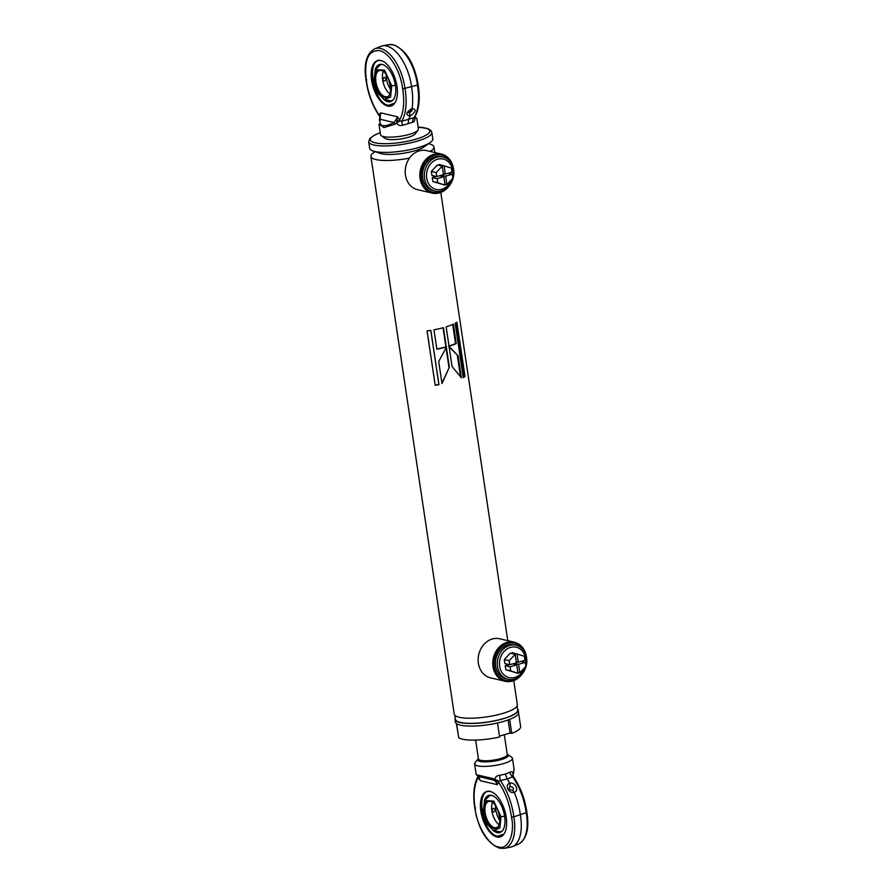 <?xml version="1.0" encoding="UTF-8"?>
<svg xmlns="http://www.w3.org/2000/svg" width="893" height="893" viewBox="0 0 893 893"><rect width="100%" height="100%" fill="white"/><g stroke="black" fill="none" stroke-linecap="round" stroke-linejoin="round"><path stroke-width="1.34" d="M517.092 706.017L517.694 710.024A31.456 7.412 171.5 0 1 503.395 718.608A31.456 7.412 171.5 0 1 472.14 723.341A31.456 7.412 171.5 0 1 455.463 719.323L454.872 715.315M377.806 152A24.613 5.793 -8.5 0 0 414.999 150.727A24.613 5.793 -8.5 0 0 426.095 144.778M430.158 151.43A31.914 7.512 -8.5 0 0 433.998 146.977A31.914 7.512 -8.5 0 0 430.627 144.298L428.662 143.639M455.285 718.072A31.914 7.512 -8.5 0 0 455.017 719.39L455.408 722.024A31.914 7.512 -8.5 0 0 472.319 726.098A31.914 7.512 -8.5 0 0 504.032 721.287A31.914 7.512 -8.5 0 0 518.532 712.592L518.141 709.957A31.914 7.512 -8.5 0 0 517.505 708.774M455.017 719.39A31.914 7.512 -8.5 0 0 471.928 723.475A31.914 7.512 -8.5 0 0 503.641 718.664A31.914 7.512 -8.5 0 0 518.141 709.957M458.098 355.782L449.067 346.506L452.048 366.431L461.391 377.851L458.098 355.782L448.554 346.395M446.132 326.86L449.034 346.25A31.914 7.512 -8.5 0 0 456.267 343.548L453.376 324.148A31.914 7.512 -8.5 0 1 446.132 326.86M455.14 323.266L463.266 377.639A31.914 7.512 -8.5 0 0 465.019 376.578L456.892 322.217A31.914 7.512 -8.5 0 1 455.14 323.266M375.015 151.654L373.33 152.859A31.914 7.512 -8.5 0 0 370.885 156.409L454.236 714.132A31.914 7.512 -8.5 0 0 471.147 718.206A31.914 7.512 -8.5 0 0 502.859 713.407A31.914 7.512 -8.5 0 0 517.36 704.7L513.754 680.611M370.885 156.409A31.914 7.512 -8.5 0 0 409.507 158.106M427.055 330.912L435.181 385.274A31.914 7.512 -8.5 0 0 438.954 384.716L430.828 330.354A31.914 7.512 -8.5 0 1 427.055 330.912M433.965 329.807L436.867 349.196A31.914 7.512 -8.5 0 0 446.344 347.042L443.441 327.642A31.914 7.512 -8.5 0 1 433.965 329.807M446.377 347.31L438.697 361.453L442.002 383.532L449.358 367.246L446.377 347.31M460.498 376.623L457.372 355.749M441.834 383.343L449.358 367.246M448.922 367.112L446.053 347.969M448.989 346.004A30.998 7.3 -8.5 0 0 455.542 343.526L456.267 343.548M455.542 343.526L452.695 324.46M436.833 348.984A30.998 7.3 -8.5 0 0 445.897 346.908L446.344 347.042M445.897 346.908L443.04 327.753M463.21 377.226A30.998 7.3 -8.5 0 0 464.193 376.612L465.019 376.578M464.193 376.612L456.133 322.697M427.111 330.901L435.181 385.274M435.204 385.05A30.998 7.3 -8.5 0 0 438.876 384.515L438.954 384.716M438.876 384.515L430.783 330.354M522.505 673.545A20.059 16.766 -76.9 0 1 512.593 681.002A20.059 16.766 -76.9 0 1 505.148 681.259L490.525 677.843A20.059 16.766 -76.9 0 1 478.157 658.878A20.059 16.766 -76.9 0 1 492.21 639.02A20.059 16.766 -76.9 0 1 499.656 638.774L514.279 642.19A20.059 16.766 -76.9 0 1 526.423 656.779M505.148 681.259A20.059 16.766 -76.9 0 1 492.78 662.293A20.059 16.766 -76.9 0 1 506.833 642.435A20.059 16.766 -76.9 0 1 514.279 642.19M519 676.905A19.144 16.007 -76.9 0 1 512.95 680.243A19.144 16.007 -76.9 0 1 494.253 666.546A19.144 16.007 -76.9 0 1 507.447 643.429A19.144 16.007 -76.9 0 1 524.771 652.225M449.547 185.398A20.059 16.766 -76.9 0 1 439.646 192.843A20.059 16.766 -76.9 0 1 432.201 193.1L417.578 189.684A20.059 16.766 -76.9 0 1 405.21 170.73A20.059 16.766 -76.9 0 1 419.252 150.872A20.059 16.766 -76.9 0 1 426.698 150.616L441.321 154.031A20.059 16.766 -76.9 0 1 453.465 168.632M432.201 193.1A20.059 16.766 -76.9 0 1 419.833 174.146A20.059 16.766 -76.9 0 1 433.875 154.288A20.059 16.766 -76.9 0 1 441.321 154.031M446.042 188.747A19.144 16.007 -76.9 0 1 439.992 192.084A19.144 16.007 -76.9 0 1 421.306 178.388A19.144 16.007 -76.9 0 1 434.5 155.282A19.144 16.007 -76.9 0 1 451.813 164.066M380.251 132.722L374.747 134.988L369.881 138.404L368.709 141.853L369.669 148.316A31.914 7.512 -8.5 0 0 373.051 151.006A31.914 7.512 -8.5 0 0 418.292 147.591A31.914 7.512 -8.5 0 0 430.348 142.445A31.914 7.512 -8.5 0 0 432.792 138.884L431.821 132.421L430.727 130.3L427.937 128.614L418.114 127.063M373.051 151.006L380.094 153.362A24.613 5.793 -8.5 0 0 414.999 150.727A24.613 5.793 -8.5 0 0 424.298 146.753L430.348 142.445M373.787 81.631L375.373 69.643L384.57 70.167L391.759 85.84L390.576 97.158L384.224 99.581L377.694 92.972L373.787 81.631M380.731 70.067C390.42 71.596 394.728 100.451 384.816 97.404C375.116 95.875 370.807 67.02 380.731 70.067M389.783 93.743A13.674 6.787 73.5 0 1 382.651 79.901A13.674 6.787 73.5 0 1 383.22 71.518M384.57 81.029C382.584 80.47 382.405 79.298 384.046 77.524C386.323 78.149 386.502 79.31 384.57 81.029L383.912 81.051M384.046 77.524L384.738 77.501M386.245 74.789A13.674 6.787 -106.5 0 0 386.49 78.774A13.674 6.787 -106.5 0 0 390.542 89.356M382.26 60.947L381.724 60.802C365.572 55.846 372.593 102.818 388.377 105.318L394.717 103.142M388.913 105.709A23.709 11.754 -106.5 0 0 391.603 105.809M380.887 60.501A23.709 11.754 73.5 0 1 396.38 83.105A23.709 11.754 73.5 0 1 391 106.021A23.709 11.754 73.5 0 1 387.696 106.077A23.709 11.754 73.5 0 1 372.202 83.473A23.709 11.754 73.5 0 1 377.572 60.557A23.709 11.754 73.5 0 1 380.887 60.501M379.413 120.689L379.402 120.019A1.819 1.373 17.3 0 1 380.161 119.271L380.597 112.842L397.396 116.76L399.718 119.841C403.736 112.295 404.719 101.981 402.665 88.932C400.633 71.25 389.381 52.341 379.402 50.6C368.318 50.075 363.964 60.032 366.342 80.448C368.173 93.441 372.414 104.972 379.067 115.03L380.597 112.842L380.027 117.764A6.385 3.963 10.5 0 0 379.067 115.03L380.273 116.157M366.755 79.812L366.342 80.448L366.755 79.812M402.665 88.932L417.433 85.081A44.94 22.292 73.5 0 1 417.69 86.666A44.94 22.292 73.5 0 1 414.185 117.508L408.592 119.338L408.134 123.68L402.643 125.221A6.385 1.083 69.6 0 1 401.772 121.18L408.592 119.338A45.588 22.615 -106.5 0 0 410.11 116.023C416.06 111.792 416.696 109.281 412.041 108.511A45.588 22.615 -106.5 0 0 411.829 88.574A45.588 22.615 -106.5 0 0 411.573 87.001A36.468 18.083 -106.5 0 0 411.383 85.594A36.468 18.083 -106.5 0 0 382.427 45.856A36.468 18.083 -106.5 0 0 380.697 46.369L374.692 48.825C366.431 53.569 363.551 64.05 366.052 80.27C367.994 94.022 372.56 106.111 379.737 116.537L379.893 116.804A6.385 4.119 -24 0 0 379.503 116.168M396.693 121.828L397.463 117.396L394.114 122.531L394.829 124.283L396.659 123.055L396.693 121.828L399.718 119.841L399.93 120.935A6.385 1.06 -38.7 0 0 396.659 123.055C398.133 125.31 400.131 126.036 402.643 125.221M397.396 116.76L397.463 117.396M414.586 116.548L416.841 118.501L414.821 116.548L414.185 117.508A6.385 4.856 -100.5 0 0 412.644 122.274L408.134 123.68M412.644 122.274C414.252 121.861 415.033 120.321 415.011 117.63A6.385 1.507 3.6 0 1 414.62 117.307M394.829 124.283L383.957 127.587L378.967 124.16L380.541 134.709A19.144 4.51 -8.5 0 0 381.266 135.703A19.144 4.51 -8.5 0 0 409.72 134.263A19.144 4.51 -8.5 0 0 418.013 130.211A19.144 4.51 -8.5 0 0 418.415 129.05L416.841 118.501M381.266 135.703L385.263 138.482A15.505 3.65 -8.5 0 0 408.291 137.321A15.505 3.65 -8.5 0 0 415.011 134.028L418.013 130.211M380.072 117.351A6.385 4.119 -24 0 0 379.893 116.804L379.402 120.019M412.041 108.511C405.813 112.507 405.176 115.007 410.11 116.023L409.463 112.641L408.246 112.529L412.041 108.511M409.463 112.641C412.343 110.844 412.867 109.917 411.026 109.839L412.075 109.794M393.188 99.815A18.809 9.332 73.5 0 1 389.515 100.965M375.004 70.246A19.378 9.611 73.5 0 1 382.215 64.419A19.378 9.611 73.5 0 1 395.409 85.482A19.378 9.611 73.5 0 1 392.797 100.25A19.378 9.611 73.5 0 1 383.577 99.279M415.814 118.088A1.819 1.719 -66 0 0 414.999 116.648M399.93 120.935L401.772 121.18A44.94 22.292 -106.5 0 0 405.02 88.753A35.82 17.76 -106.5 0 0 404.83 87.347A35.82 17.76 -106.5 0 0 380.53 48.445A35.82 17.76 -106.5 0 0 374.692 48.825M417.433 85.081L417.846 84.444L417.433 85.081A35.82 17.76 73.5 0 0 417.243 83.685A35.82 17.76 73.5 0 0 392.942 44.784A35.82 17.76 73.5 0 0 388.812 44.65L382.427 45.856M379.079 65.602A18.809 9.332 73.5 0 1 382.773 64.575M506.99 755.478L506.231 756.427A13.674 3.226 171.5 0 1 500.314 759.329A13.674 3.226 171.5 0 1 479.988 760.356L478.994 759.664A14.589 3.438 -8.5 0 0 500.66 758.57A14.589 3.438 -8.5 0 0 506.99 755.478A14.589 3.438 -8.5 0 0 507.291 754.585L504.322 734.716M475.623 740.096L478.436 758.905A14.589 3.438 -8.5 0 0 478.994 759.664M500.995 816.749L499.812 828.068L493.449 830.49L486.942 823.904L483.013 812.552L484.609 800.552L493.807 801.077L500.995 816.749A20.059 4.722 171.5 0 0 504.612 816.157M489.967 800.976C499.656 802.506 503.965 831.361 494.052 828.324C484.352 826.784 480.043 797.929 489.967 800.976M495.481 805.698A13.674 6.787 -106.5 0 0 495.727 809.683A13.674 6.787 -106.5 0 0 499.779 820.276M493.282 808.433C495.559 809.058 495.738 810.23 493.796 811.938C491.82 811.38 491.641 810.219 493.282 808.433L493.974 808.422M493.796 811.938L493.148 811.971M499.02 824.652A13.674 6.787 73.5 0 1 491.887 810.811A13.674 6.787 73.5 0 1 492.456 802.439M526.658 812.552L513.832 816.849A44.94 22.292 -106.5 0 0 513.62 815.287A44.94 22.292 -106.5 0 0 500.314 780.504L507.168 778.986L505.338 774.097L509.803 772.311A6.385 4.387 -125.4 0 0 512.727 776.843L507.168 778.986A45.588 22.615 73.5 0 1 509.825 783.273C504.132 784.69 508.831 794.19 514.234 792.258A45.588 22.615 73.5 0 1 520.173 813.534A45.588 22.615 73.5 0 1 520.396 815.097A36.468 18.083 73.5 0 1 520.619 816.515A36.468 18.083 73.5 0 1 512.303 846.631A36.468 18.083 73.5 0 1 510.573 847.144L504.188 848.35A35.82 17.76 -106.5 0 0 514.055 818.267A35.82 17.76 -106.5 0 0 513.832 816.849L511.477 817.039C515.239 833.861 507.883 850.649 498.406 846.877C489.42 846.33 476.326 824.775 475.154 808.556C473.1 795.507 474.083 785.204 478.101 777.636L478.179 776.452A6.385 1.507 3.6 0 1 478.179 776.463L476.159 774.499L474.585 763.95A19.144 4.51 171.5 0 1 474.987 762.789L477.989 758.972A15.505 3.65 171.5 0 1 478.391 758.559M475.567 807.919L475.154 808.556L475.567 807.919M513.006 775.068L514.033 768.84L512.459 758.291A19.144 4.51 171.5 0 1 503.752 763.515A19.144 4.51 171.5 0 1 484.732 766.406A19.144 4.51 171.5 0 1 474.585 763.95M499.79 775.269C497.178 775.437 495.481 776.776 494.733 779.276L492.601 778.506L492.333 779.79C495.079 780.582 496.698 782.201 497.211 784.646L494.733 779.276A6.385 1.54 -157.8 0 1 498.607 781.23L500.314 780.504A6.385 1.552 87.6 0 1 499.79 775.269L505.338 774.097M507.246 754.239A15.505 3.65 171.5 0 1 507.737 754.518L511.734 757.297A19.144 4.51 171.5 0 1 512.459 758.291M509.803 772.311C511.298 771.262 512.392 771.775 513.084 773.863A6.385 4.119 156 0 0 513.107 776.196L513.263 776.463C520.44 786.889 525.006 798.978 526.948 812.73C529.449 828.95 526.569 839.431 518.308 844.175L512.303 846.631M507.737 754.518A15.505 3.65 171.5 0 1 501.286 759.552A15.505 3.65 171.5 0 1 484.274 761.885A15.505 3.65 171.5 0 1 477.989 758.972M498.607 781.23L498.74 782.458C505.393 792.515 509.646 804.046 511.477 817.039M495.102 780.359A6.385 3.963 -169.5 0 1 498.74 782.458L497.211 784.646L480.412 780.728L478.391 776.53A1.819 1.719 114 0 1 478.179 776.452L480.412 780.728L478.101 777.636L478.414 776.452M514.234 792.258C519.67 790.986 515.049 781.453 509.825 783.273L510.182 786.588C513.419 787.18 514.268 788.43 512.727 790.338L514.234 792.258M512.995 790.249L512.727 790.338C509.3 789.903 508.452 788.642 510.182 786.588L509.87 786.711M502.424 830.736A18.809 9.332 73.5 0 1 498.752 831.874M484.24 801.155A19.378 9.611 73.5 0 1 491.451 795.339A19.378 9.611 73.5 0 1 504.645 816.392A19.378 9.611 73.5 0 1 502.033 831.171A19.378 9.611 73.5 0 1 492.813 830.189M488.315 796.523A18.809 9.332 73.5 0 1 492.01 795.484M514.033 768.84L513.598 772.981A1.819 1.373 -162.7 0 0 513.587 772.311M513.174 776.341A6.385 4.119 156 0 1 513.107 776.196L512.984 775.169M513.497 776.832L512.727 776.843A44.94 22.292 73.5 0 1 526.245 813.188A35.82 17.76 73.5 0 1 526.479 814.595A35.82 17.76 73.5 0 1 518.308 844.175M492.601 778.506L477.186 774.912M490.123 791.41A23.709 11.754 73.5 0 1 505.617 814.014A23.709 11.754 73.5 0 1 500.236 836.931A23.709 11.754 73.5 0 1 496.932 836.987A23.709 11.754 73.5 0 1 481.439 814.383A23.709 11.754 73.5 0 1 486.808 791.466A23.709 11.754 73.5 0 1 490.123 791.41M498.149 836.629A23.709 11.754 -106.5 0 0 500.839 836.719M491.496 791.857L490.96 791.711C474.808 786.755 481.829 833.738 497.613 836.239L503.953 834.062M458.187 734.292L456.401 723.52M456.602 723.665L458.701 737.696A31.914 7.512 -8.5 0 0 499.6 737.004L497.513 722.984A31.914 7.512 -8.5 0 1 456.602 723.665M499.477 736.145L510.059 733.019L511.756 733.41A31.914 7.512 -8.5 0 0 520.63 726.612L518.532 712.592A31.914 7.512 -8.5 0 1 509.657 719.39L511.756 733.41M508.106 719.97L510.059 733.019M525.564 664.325A15.616 13.049 103.1 0 0 525.642 658.565A15.616 13.049 103.1 0 0 510.394 647.403A15.616 13.049 103.1 0 0 499.634 666.245A15.616 13.049 103.1 0 0 510.963 677.876A15.616 13.049 103.1 0 0 524.66 667.651M526.636 657.962A17.503 14.634 -76.9 0 1 508.072 679.316A17.503 14.634 -76.9 0 1 497.479 666.569A17.503 14.634 -76.9 0 1 516.031 645.215A17.503 14.634 -76.9 0 1 526.636 657.962M516.031 645.215L514.178 644.791A17.503 14.634 103.1 0 0 495.626 666.145A17.503 14.634 103.1 0 0 506.219 678.881L508.072 679.316M512.281 653.62L512.124 652.627L524.347 656.243L524.95 660.251L518.264 662.215L517.002 653.765M513.855 664.18L513.765 663.555M516.388 662.394L517.549 662.048M509.769 664.738L504.891 663.599L504.288 659.581L510.305 653.163L515.183 654.301L516.444 662.762L509.769 664.738L509.166 660.72L515.183 654.301M505.204 665.698L510.082 666.837L516.757 664.861L518.029 673.322L505.806 669.705L505.204 665.698L509.043 664.559M516.299 661.758L518.264 662.215M521.11 661.378L525.263 662.349L525.865 666.357L519.849 672.786L517.873 672.329M514.435 663.354L518.587 664.325L525.263 662.349M519.849 672.786L518.587 664.325M504.288 659.581L509.166 660.72M516.757 664.861L512.604 663.89M505.806 669.705L510.673 670.844L510.082 666.837M518.029 673.322L510.673 670.844M452.606 176.167A15.616 13.049 103.1 0 0 452.684 170.407A15.616 13.049 103.1 0 0 437.447 159.244A15.616 13.049 103.1 0 0 426.687 178.087A15.616 13.049 103.1 0 0 438.016 189.718A15.616 13.049 103.1 0 0 451.702 179.493M453.677 169.804A17.503 14.634 -76.9 0 1 435.114 191.158A17.503 14.634 -76.9 0 1 424.521 178.421A17.503 14.634 -76.9 0 1 443.084 157.068A17.503 14.634 -76.9 0 1 453.677 169.804M443.084 157.068L441.231 156.632A17.503 14.634 103.1 0 0 422.668 177.986A17.503 14.634 103.1 0 0 433.261 190.734L435.114 191.158M439.323 165.473L439.177 164.468L451.4 168.085L451.992 172.092L445.317 174.068L444.044 165.607M440.896 176.033L440.807 175.396M443.441 174.247L444.591 173.901M436.811 176.58L431.933 175.441L431.33 171.434L437.347 165.004L442.225 166.143L443.486 174.604L436.811 176.58L436.208 172.572L442.225 166.143M432.245 177.551L437.124 178.689L443.81 176.714L445.071 185.175L432.848 181.558L432.245 177.551L436.085 176.412M443.341 173.61L445.317 174.068M448.152 173.231L452.304 174.202L452.907 178.209L446.891 184.628L444.915 184.17M441.477 175.207L445.629 176.178L452.304 174.202M446.891 184.628L445.629 176.178M431.33 171.434L436.208 172.572M443.81 176.714L439.657 175.742M432.848 181.558L437.726 182.697L437.124 178.689M445.071 185.175L437.726 182.697M455.385 718.765A31.545 7.434 -8.5 0 0 471.058 723.375A31.545 7.434 -8.5 0 0 503.451 718.619A31.545 7.434 -8.5 0 0 517.605 709.466M368.709 141.853A31.914 7.512 -8.5 0 0 385.609 145.927A31.914 7.512 -8.5 0 0 417.321 141.116A31.914 7.512 -8.5 0 0 431.821 132.421M380.262 132.8A30.083 7.088 -8.5 0 0 376.254 143.047A30.083 7.088 -8.5 0 0 416.093 139.141A30.083 7.088 -8.5 0 0 418.136 127.141M391.759 85.84A20.059 4.722 -8.5 0 0 395.376 85.248M379.358 70.48L381.054 70.458C389.002 71.284 394.248 95.919 387.104 96.712A13.674 6.787 73.5 0 1 385.196 96.745A13.674 6.787 73.5 0 1 375.92 81.888A13.674 6.787 73.5 0 1 379.358 70.48A13.674 6.787 73.5 0 1 380.909 70.391M394.114 122.531C383.588 127.71 378.933 126.627 380.161 119.271L394.114 122.531M488.583 801.401L490.29 801.378C498.238 802.193 503.485 826.84 496.341 827.632A13.674 6.787 73.5 0 1 494.432 827.655A13.674 6.787 73.5 0 1 485.145 812.809A13.674 6.787 73.5 0 1 488.583 801.401A13.674 6.787 73.5 0 1 490.134 801.3M478.391 776.53C475.869 775.191 480.512 776.285 492.333 779.79L478.391 776.53M507.782 640.672L440.796 192.453M434.835 152.513L433.998 146.977M375.373 69.643L380.876 64.274M384.224 99.581L391.748 101.099M378.788 60.188C365.337 62.878 374.547 103.644 388.712 105.72L392.217 105.664M388.812 44.65L393.489 44.795C406.192 50.019 414.408 63.303 418.136 84.634C420.357 98.509 419.152 109.459 414.497 117.496L414.497 116.983M500.984 832.019L493.449 830.49M490.112 795.194L484.609 800.552M504.188 848.35L499.511 848.205C486.808 842.981 478.592 829.697 474.864 808.377C472.643 794.502 473.848 783.541 478.503 775.504M513.598 772.981L512.962 775.247M501.453 836.574L497.937 836.629C483.783 834.553 474.574 793.788 488.024 791.109M478.626 776.642L479.106 777.502"/></g></svg>
